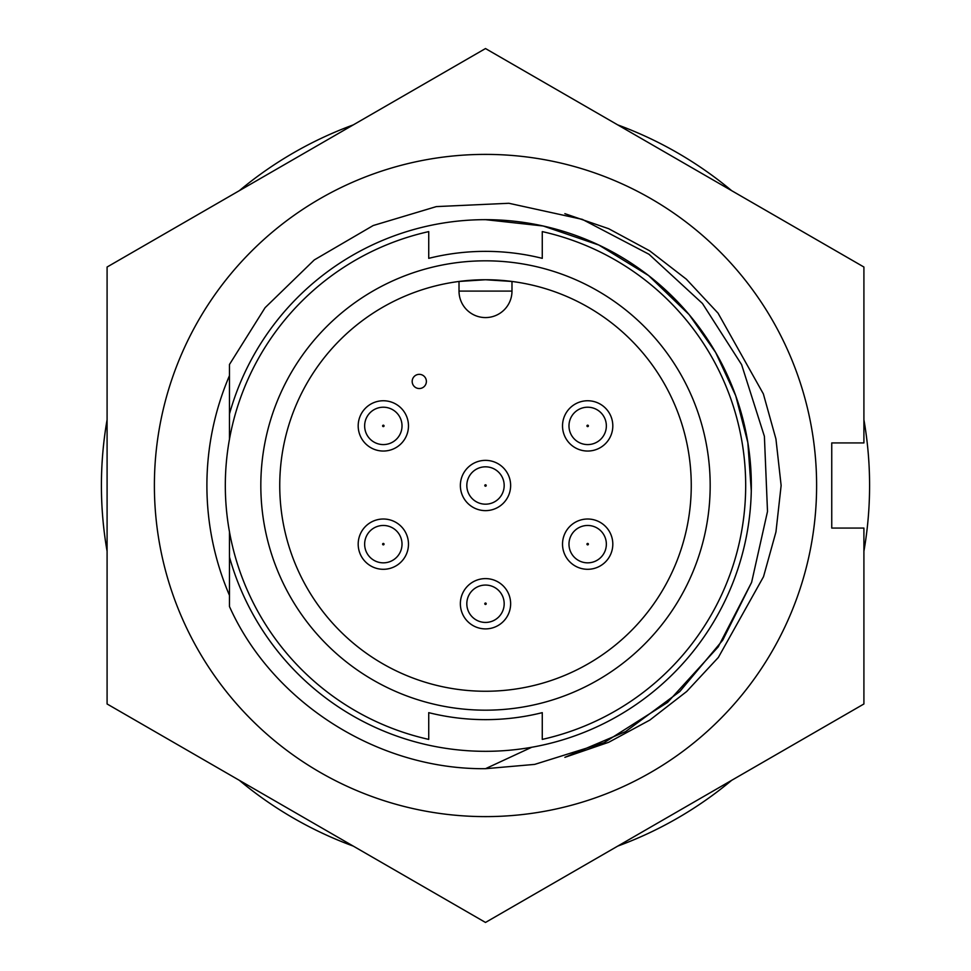 <?xml version="1.0" encoding="UTF-8"?>
<svg xmlns="http://www.w3.org/2000/svg" width="971" height="971" viewBox="0 0 971 971"><rect width="100%" height="100%" fill="white"/><g stroke="black" fill="none" stroke-linecap="round" stroke-linejoin="round"><path stroke-width="1.46" d="M229.459 375.668A278.604 278.604 0 0 0 229.459 595.332M485.5 154.389A331.111 331.111 0 0 1 816.611 485.5A331.111 331.111 0 0 1 485.5 816.611A331.111 331.111 0 0 1 154.389 485.5A331.111 331.111 0 0 1 485.5 154.389M485.5 922.45L863.911 703.975L863.911 528.066L831.746 528.066L831.746 442.934L863.911 442.934L863.911 267.025L485.5 48.55L107.089 267.025L107.089 703.975L485.5 922.45M564.855 213.656L608.696 228.719L649.623 250.797L686.339 279.175L718.055 313.172L763.364 393.898L775.926 438.941L781.133 485.5L775.95 531.95L763.522 576.701L718.346 657.452L686.691 691.486L649.805 720.094L608.683 742.293L564.867 757.344L625.603 731.6L679.785 691.546L722.703 640.205L751.615 582.357L767.503 511.474L764.395 436.331L741.613 364.647L702.446 303.474L648.992 254.268L582.357 219.385L508.901 203.279L436.331 206.605L373.204 225.527L314.301 259.912L265.071 307.71L229.459 364.501L229.459 414.022A265.836 265.836 0 0 1 485.5 219.664L543.19 226L598.876 245.056L648.555 275.546L689.143 314.628L715.651 352.473L735.715 395.719L747.84 442.57L751.275 490.792M460.363 485.5A25.137 25.137 0 0 0 485.5 510.637A25.137 25.137 0 0 0 510.637 485.5A25.137 25.137 0 0 0 485.5 460.363A25.137 25.137 0 0 0 460.363 485.5M466.82 485.5A18.68 18.68 0 0 1 485.5 466.82A18.68 18.68 0 0 1 504.18 485.5A18.68 18.68 0 0 1 485.5 504.18A18.68 18.68 0 0 1 466.82 485.5A18.68 18.68 0 0 1 485.5 466.82A18.68 18.68 0 0 1 504.18 485.5M562.525 425.905A25.137 25.137 0 0 0 587.673 451.042A25.137 25.137 0 0 0 612.81 425.905A25.137 25.137 0 0 0 587.673 400.756A25.137 25.137 0 0 0 562.525 425.905M568.982 425.905A18.68 18.68 0 0 1 587.673 407.213A18.68 18.68 0 0 1 606.353 425.905A18.68 18.68 0 0 1 587.673 444.584A18.68 18.68 0 0 1 568.982 425.905A18.68 18.68 0 0 1 587.673 407.213A18.68 18.68 0 0 1 606.353 425.905M562.525 544.148A25.137 25.137 0 0 0 587.673 569.297A25.137 25.137 0 0 0 612.81 544.148A25.137 25.137 0 0 0 587.673 519.012A25.137 25.137 0 0 0 562.525 544.148M568.982 544.148A18.68 18.68 0 0 1 587.673 525.469A18.68 18.68 0 0 1 606.353 544.148A18.68 18.68 0 0 1 587.673 562.84A18.68 18.68 0 0 1 568.982 544.148A18.68 18.68 0 0 1 587.673 525.469A18.68 18.68 0 0 1 606.353 544.148M460.363 603.756A25.137 25.137 0 0 0 485.5 628.892A25.137 25.137 0 0 0 510.637 603.756A25.137 25.137 0 0 0 485.5 578.607A25.137 25.137 0 0 0 460.363 603.756M466.82 603.756A18.68 18.68 0 0 1 485.5 585.064A18.68 18.68 0 0 1 504.18 603.756A18.68 18.68 0 0 1 485.5 622.435A18.68 18.68 0 0 1 466.82 603.756A18.68 18.68 0 0 1 485.5 585.064A18.68 18.68 0 0 1 504.18 603.756M358.19 544.148A25.137 25.137 0 0 0 383.327 569.297A25.137 25.137 0 0 0 408.475 544.148A25.137 25.137 0 0 0 383.327 519.012A25.137 25.137 0 0 0 358.19 544.148M402.018 544.148A18.68 18.68 0 0 0 383.327 525.469A18.68 18.68 0 0 0 364.647 544.148A18.68 18.68 0 0 1 383.327 525.469A18.68 18.68 0 0 1 402.018 544.148A18.68 18.68 0 0 1 383.327 562.84A18.68 18.68 0 0 1 364.647 544.148A18.68 18.68 0 0 1 383.327 525.469A18.68 18.68 0 0 1 402.018 544.148M358.19 425.905A25.137 25.137 0 0 0 383.327 451.042A25.137 25.137 0 0 0 408.475 425.905A25.137 25.137 0 0 0 383.327 400.756A25.137 25.137 0 0 0 358.19 425.905M364.647 425.905A18.68 18.68 0 0 1 383.327 407.213A18.68 18.68 0 0 1 402.018 425.905A18.68 18.68 0 0 1 383.327 444.584A18.68 18.68 0 0 1 364.647 425.905A18.68 18.68 0 0 1 383.327 407.213A18.68 18.68 0 0 1 402.018 425.905M229.459 531.586L229.459 556.978A265.836 265.836 0 0 0 751.336 485.5A265.836 265.836 0 0 0 485.5 219.664M428.733 712.653A234.145 234.145 0 0 0 485.5 719.645A234.145 234.145 0 0 1 428.733 712.653L428.733 739.392A260.155 260.155 0 0 1 428.733 231.608L428.733 258.347A234.145 234.145 0 0 1 542.267 258.347L542.267 231.608A260.155 260.155 0 0 1 542.267 739.392L542.267 712.653A234.145 234.145 0 0 1 485.5 719.645M485.5 260.823A224.677 224.677 0 0 0 260.823 485.5A224.677 224.677 0 0 0 485.5 710.177A224.677 224.677 0 0 0 710.177 485.5A224.677 224.677 0 0 0 485.5 260.823M485.5 279.745A205.755 205.755 0 0 0 279.745 485.5A205.755 205.755 0 0 0 485.5 691.255A205.755 205.755 0 0 0 691.255 485.5A205.755 205.755 0 0 0 485.5 279.745L511.984 281.456L511.984 291.094A26.484 26.484 0 0 1 485.5 317.578A26.484 26.484 0 0 1 459.016 291.094L459.016 281.456L485.5 279.745M863.911 551.285A384.091 384.091 0 0 0 863.911 419.715M731.673 190.68A384.091 384.091 0 0 0 617.726 124.895M353.274 124.895A384.091 384.091 0 0 0 239.327 190.68M107.089 419.715A384.091 384.091 0 0 0 107.089 551.285M419.278 374.345A7.1 7.1 0 0 0 412.177 381.433A7.1 7.1 0 0 0 419.278 388.534A7.1 7.1 0 0 0 426.378 381.433A7.1 7.1 0 0 0 419.278 374.345M542.267 258.347A234.145 234.145 0 0 0 428.733 258.347M531.659 747.294L485.5 768.692C376.396 769.736 271.759 701.171 229.459 606.499L229.459 556.978M229.459 439.414L229.459 414.022M229.459 364.501L265.071 307.71L314.301 259.912L373.204 225.527L436.331 206.605L508.901 203.279L582.357 219.385L648.992 254.268L702.446 303.474L741.613 364.647L764.395 436.331L767.503 511.474L751.615 582.357L718.212 646.88L667.526 702.446L604.011 742.706L534.669 764.395L485.5 768.692L534.669 764.395L604.011 742.706L667.526 702.446L718.212 646.88L751.615 582.357L767.503 511.474L764.395 436.331L741.613 364.647L702.446 303.474L648.992 254.268L582.357 219.385L508.901 203.279L436.331 206.605L373.204 225.527L314.301 259.912L265.071 307.71L229.459 364.501M239.327 780.32A384.091 384.091 0 0 0 353.274 846.105M617.726 846.105A384.091 384.091 0 0 0 731.673 780.32M486.204 485.5A0.704 0.704 0 0 0 485.5 484.796A0.704 0.704 0 0 0 484.796 485.5A0.704 0.704 0 0 0 485.5 486.204A0.704 0.704 0 0 0 486.204 485.5M588.377 425.905A0.704 0.704 0 0 0 587.673 425.189A0.704 0.704 0 0 0 586.957 425.905A0.704 0.704 0 0 0 587.673 426.609A0.704 0.704 0 0 0 588.377 425.905M588.377 544.148A0.704 0.704 0 0 0 587.673 543.444A0.704 0.704 0 0 0 586.957 544.148A0.704 0.704 0 0 0 587.673 544.865A0.704 0.704 0 0 0 588.377 544.148M486.204 603.756A0.704 0.704 0 0 0 485.5 603.04A0.704 0.704 0 0 0 484.796 603.756A0.704 0.704 0 0 0 485.5 604.46A0.704 0.704 0 0 0 486.204 603.756M384.043 544.148A0.704 0.704 0 0 0 383.327 543.444A0.704 0.704 0 0 0 382.623 544.148A0.704 0.704 0 0 0 383.327 544.865A0.704 0.704 0 0 0 384.043 544.148M384.043 425.905A0.704 0.704 0 0 0 383.327 425.189A0.704 0.704 0 0 0 382.623 425.905A0.704 0.704 0 0 0 383.327 426.609A0.704 0.704 0 0 0 384.043 425.905M459.016 291.094L511.984 291.094"/></g></svg>
